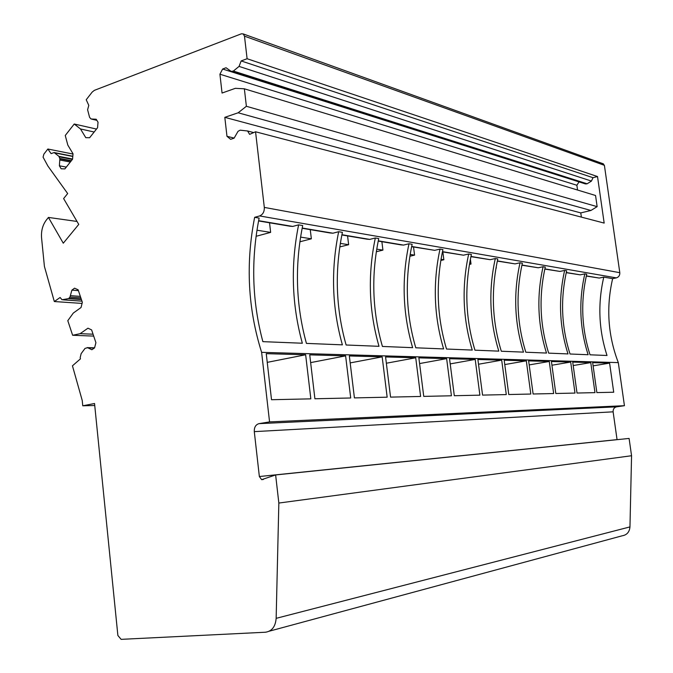 <?xml version="1.0" encoding="UTF-8"?>
<svg xmlns="http://www.w3.org/2000/svg" width="673" height="673" viewBox="0 0 673 673"><rect width="100%" height="100%" fill="white"/><g stroke="black" fill="none" stroke-linecap="round" stroke-linejoin="round"><path stroke-width="1.01" d="M602.899 163.682L604.396 165.322L244.484 36.157L243.214 33.928L241.397 33.801L94.388 90.342L92.209 92.05L86.22 99.739L88.794 105.392L87.599 109.758L89.602 117.388L91.082 118.995L96.189 119.23L98.031 122.217L97.56 127.727L89.627 137.721L85.791 137.671L80.499 128.964L74.232 124.017L96.5 129.065M80.499 128.964L94.161 132.017M74.232 124.017L65.256 135.492L67.813 145.09L73.029 153.781L72.566 159.207L64.869 168.906L61.15 168.78L59.384 165.802L59.863 158.87L71.102 161.049M597.515 176.545L604.169 223.083L255.555 131.773L249.616 134.364L247.597 130.991L240.143 130.175L238.04 131.319L234.095 138.184L230.62 139.319L226.969 136.299L224.816 117.338L580.774 212.904L590.919 210.472L597.144 206.645L595.555 195.498L244.366 88.802L235.348 88.323L222.056 93.042L219.92 74.215L222.628 69.025L226.061 67.754L231.184 71.405L585.468 183.931L587.134 183.788L233.371 71.052L239.066 66.4L591.449 181.071L593.014 177.689L597.515 176.545L247.1 58.728L244.484 36.157M226.969 136.299L234.145 138.083M581.371 217.118L580.774 212.904M255.555 131.773L264.312 207.41C264.464 211.734 262.891 214.578 259.593 215.94L254.646 217.32C245.552 263.656 247.883 308.663 261.62 352.341L269.562 421.904L624.435 405.701L616.603 406.837C614.155 407.468 612.994 409.134 613.12 411.826L617.065 439.679M604.396 165.322L619.808 272.691C619.934 275.375 618.773 277.108 616.325 277.882L612.64 278.639L603.774 277.116C597.632 303.708 598.718 329.829 607.012 355.487L590.036 354.806C581.565 328.416 580.471 301.554 586.738 274.205L584.829 273.877C578.544 301.311 579.646 328.264 588.126 354.73L570.031 353.998C561.383 326.758 560.264 299.014 566.683 270.765L564.647 270.42C558.211 298.753 559.33 326.59 567.995 353.922L548.672 353.14C539.83 324.983 538.694 296.305 545.273 267.097L543.094 266.727C536.507 296.027 537.643 324.807 546.501 353.056L525.823 352.223C516.78 323.09 515.627 293.411 522.366 263.177L520.036 262.773C513.28 293.117 514.433 322.897 523.493 352.13L501.309 351.239C492.056 321.055 490.895 290.299 497.801 258.97L495.303 258.541C488.371 289.987 489.54 320.853 498.811 351.138L474.945 350.179C465.489 318.876 464.303 286.959 471.394 254.444L468.694 253.982C461.585 286.622 462.772 318.649 472.253 350.069L446.519 349.035C436.844 316.52 435.65 283.367 442.927 249.574L440.007 249.069C432.714 282.997 433.917 316.276 443.616 348.917L415.779 347.798C405.886 313.971 404.666 279.472 412.137 244.299L408.982 243.761C401.495 279.076 402.715 313.711 412.633 347.672L382.424 346.452C372.304 311.212 371.075 275.249 378.748 238.579L375.324 237.99C367.626 274.82 368.854 310.926 379 346.317L346.115 344.997C335.76 308.209 334.523 270.655 342.406 232.353L338.67 231.714C330.771 270.184 332.008 307.898 342.38 344.845L306.425 343.398C295.851 304.928 294.606 265.642 302.699 225.556L298.61 224.849C290.492 265.128 291.737 304.583 302.337 343.23L262.874 341.648C252.081 301.327 250.827 260.14 259.139 218.094L254.646 217.32M275.627 474.945L278.841 503.051L631.56 455.739L629.095 438.434L275.627 474.945L261.646 479.664L259.357 476.534L254.293 431.637C254.133 427.288 255.706 424.629 259.004 423.645L616.603 406.837M278.841 503.051L276.149 618.344C275.442 626.664 271.884 631.282 265.465 632.225L121.115 639.35L117.876 635.48L94.54 403.506L82.762 405.794L82.232 400.494L72.448 365.818L80.449 358.852L80.18 357.582L81.155 353.636L85.05 348.378L87.65 347.714L91.873 349.741L94.573 347.882L95.911 342.666L91.621 329.913L87.97 328.188L80.146 333.673L93.059 334.203M631.56 455.739L629.962 526.909C629.482 532.057 626.866 535.027 622.113 535.817L269.318 631.181M94.742 405.508L82.762 405.794M81.408 299.527L68.461 298.61L62.042 299.763L60.107 297.491L54.32 301.538L82.072 303.422M54.32 301.538L44.418 266.458L41.566 237.863C41.053 230.889 42.668 224.917 46.412 219.953L48.439 217.429L63.279 243.205L78.749 224.403L63.615 198.577L67.67 193.546L47.909 166.063L43.072 157.146L43.88 154.134L47.859 149.019L73.004 154.041M80.853 297.87L69.958 297.079L71.91 290.113L74.552 288.179L78.135 289.802L82.35 302.328L81.038 307.519L73.29 313.08L67.796 320.676L72.634 335.272L93.698 336.096M72.634 335.272L80.146 333.673M71.91 290.113L78.413 290.627M69.958 297.079L68.907 298.282L81.29 299.174M68.461 298.61L68.907 298.282M77.016 221.451L48.439 217.429M72.583 159.03L58.946 156.363L54.151 152.552L51.098 153.612L47.859 149.019M59.863 158.87L58.946 156.363M59.813 158.466L71.38 160.704M59.384 165.802L66.299 167.097M593.014 177.689L241.153 60.932L247.1 58.728M241.153 60.932L239.066 66.4M587.134 183.788L591.449 181.071M231.184 71.405L233.371 71.052M585.03 183.788L585.468 183.931M222.628 69.025L579.302 181.971M219.92 74.215L576.87 185.26L578.923 182.063M577.543 190.022L576.87 185.26M269.562 421.904L259.004 423.645M590.919 210.472L238.149 112.786L246.377 106.284L597.144 206.645M246.377 106.284L244.366 88.802M238.149 112.786L224.816 117.338M624.435 405.701L618.302 362.604C607.912 335.364 606.02 307.376 612.64 278.639M618.302 362.604L261.62 352.341M609.595 363.117L613.717 392.233L596.867 392.595L592.661 362.654L609.595 363.117L593.115 365.86M590.768 362.596L594.974 392.637L577.013 393.032L572.723 362.099L590.768 362.596L573.203 365.548M570.696 362.049L574.994 393.074L555.805 393.495L551.423 361.519L570.696 362.049L551.936 365.229M549.261 361.46L553.652 393.545L533.109 393.991L528.633 360.888L549.261 361.46L529.18 364.909M526.311 360.829L530.804 394.041L508.763 394.529L504.186 360.215L526.311 360.829L504.767 364.573M501.696 360.148L506.281 394.58L482.566 395.101L477.889 359.491L501.696 360.148L478.511 364.236M475.205 359.416L479.891 395.16L454.309 395.716L449.539 358.717L475.205 359.416L450.203 363.9M446.636 358.633L451.423 395.783L423.746 396.389L418.867 357.868L446.636 358.633L419.582 363.563M415.721 357.784L420.608 396.456L390.559 397.112L385.579 356.951L415.721 357.784L386.361 363.227M382.163 356.858L387.16 397.188L354.419 397.903L349.337 355.958L382.163 356.858L350.179 362.907M345.611 355.857L350.709 397.987L314.905 398.769L309.731 354.864L345.611 355.857L310.64 362.612M305.643 354.755L310.833 398.853L271.522 399.72L266.247 353.67L305.643 354.755L267.24 362.36M468.694 253.982L463.495 255.193L442.43 251.862M441.025 259.298L443.852 259.753L442.834 251.929M440.007 249.069L434.682 250.339L411.632 246.68M410.185 254.428L414.568 255.126L413.533 246.999M300.587 237.106L311.355 238.814L299.88 241.792M408.982 243.761L403.522 245.09L400.814 244.863L378.226 241.069M376.745 249.145L382.929 250.12L381.877 241.674M340.345 243.39L348.639 244.703L339.798 246.932M375.324 237.99L369.721 239.403L366.945 239.167L341.867 234.953M348.639 244.703L347.571 235.912M382.929 250.12L376.333 251.736M495.303 258.541L490.213 259.694L470.915 256.649M469.544 263.808L471.024 264.043L470.393 259.214M414.568 255.126L409.891 256.236M298.61 224.849L292.738 226.431L289.827 226.204L258.583 220.946M256.968 230.216L270.647 232.378L269.536 222.788M443.852 259.753L440.832 260.451M471.024 264.043L469.443 264.405M338.67 231.714L332.933 233.203L330.09 232.967L302.152 228.273M311.355 238.814L310.261 229.636M564.647 270.42L559.911 271.429L544.827 269.074M520.036 262.773L515.072 263.883L497.339 261.09M496.321 268.039L496.178 266.979M584.829 273.877L580.193 274.845L566.254 272.674M543.094 266.727L538.249 267.778L521.912 265.221M603.774 277.116L599.239 278.058L586.318 276.056M270.647 232.378L256.093 236.299M619.808 272.691L264.312 207.41M259.593 215.94L616.325 277.882M254.293 431.637L613.12 411.826M259.357 476.534L617.057 439.62M276.149 618.344L629.962 526.909M87.145 347.613L94.59 347.823M94.371 348.025L87.944 347.84M70.522 295.666L80.356 296.398M63.287 299.83L81.946 301.134M54.681 152.88L72.802 156.464M59.241 156.868L72.39 159.425M70.32 162.033L59.872 160.023M92.041 119.222L96.887 120.358L92.024 119.222M232.782 71.262L586.688 183.906M442.472 251.652L463.495 255.193M411.674 246.469L434.682 250.339M378.276 240.841L403.522 245.09M341.918 234.717L369.721 239.403M470.957 256.447L490.213 259.694M258.625 220.685L292.738 226.431M302.202 228.029L332.933 233.203M544.869 268.897L559.911 271.429M497.381 260.897L515.072 263.883M566.287 272.506L580.193 274.845M521.954 265.036L538.249 267.778M586.351 275.888L599.239 278.058M247.597 130.991L253.704 132.581M261.646 479.664L263.362 479.479M94.531 347.916L87.65 347.714M63.228 299.847L81.955 301.151M54.151 152.552L72.819 156.245M243.214 33.928L603.437 163.876"/></g></svg>
